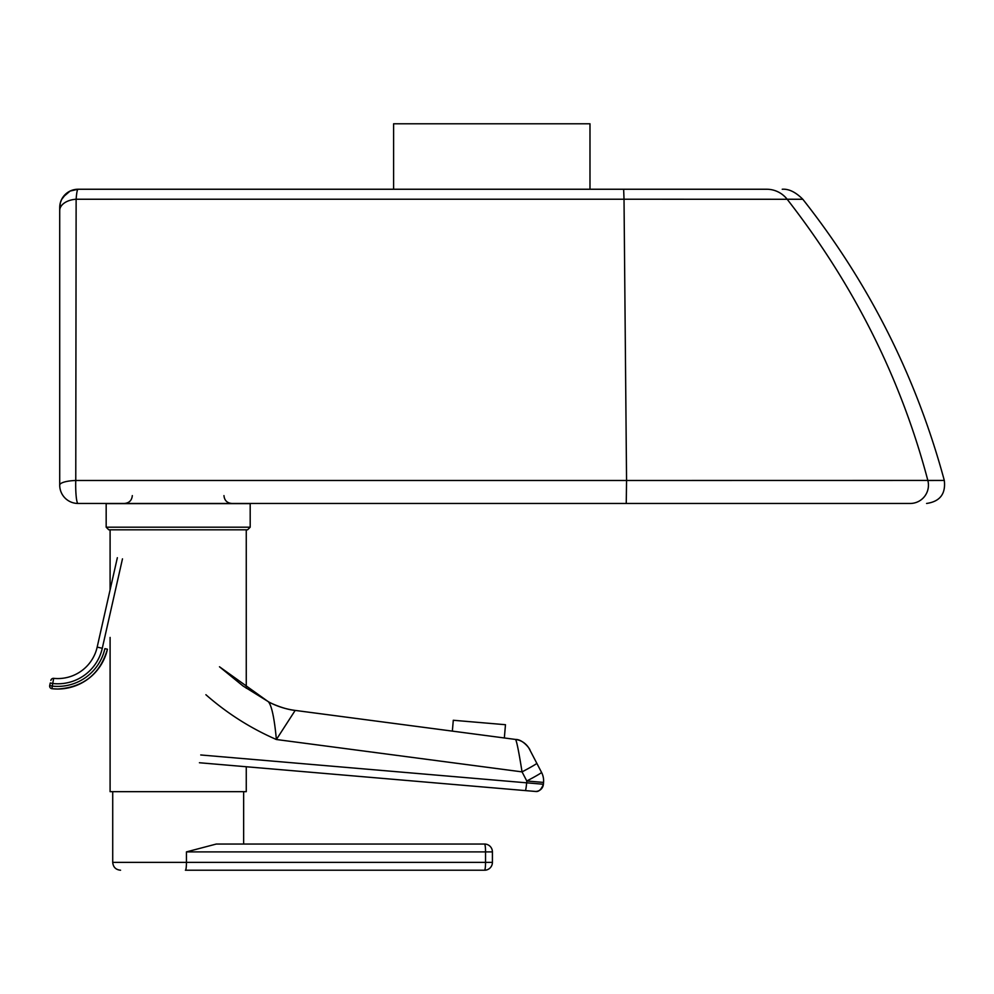 <?xml version="1.0" encoding="UTF-8"?>
<svg xmlns="http://www.w3.org/2000/svg" width="994" height="994" viewBox="0 0 994 994"><rect width="100%" height="100%" fill="white"/><g stroke="black" fill="none" stroke-linecap="round" stroke-linejoin="round"><path stroke-width="1.49" d="M589.989 189.245L589.989 123.778L393.599 123.778L393.599 189.245M626.245 503.461L626.555 480.487L75.768 480.487L76.128 199.235A18.327 11.394 180 0 0 59.715 210.566L59.715 485.134A18.327 18.327 -90 0 0 78.041 503.461L910.33 503.461M927.949 480.487C949.779 480.425 949.742 480.413 927.837 480.437L626.555 480.487L624.021 199.222L76.128 199.235C76.625 192.737 77.271 189.407 78.054 189.245A18.327 18.327 -90 0 0 59.715 207.572L59.715 485.134A18.327 18.327 -90 0 0 78.041 503.461A18.327 2.348 -90 0 1 75.768 480.487A18.327 4.684 180 0 0 59.715 485.134A18.327 18.327 0 0 0 78.041 503.461M766.747 189.245L78.054 189.245L70.102 191.059L62.97 197.16M762.46 189.245L747.016 189.245M185.393 870.222L185.443 870.222A7.853 0.994 -90 0 0 186.437 862.37L186.437 851.895L216.294 844.043L484.55 844.043A7.853 0.994 90 0 1 485.544 851.895L492.415 851.895A7.853 7.853 0 0 0 484.55 844.043L243.642 844.043L243.642 791.671L110.098 791.671L246.263 791.671L246.263 766.747L525.304 790.59A7.853 0.634 94.9 0 0 525.317 790.59L246.263 766.747M106.172 527.193L250.19 527.193L247.568 529.814L108.793 529.814L106.172 527.193L106.172 503.635L250.19 503.635L250.19 527.193M185.443 870.222L484.55 870.222A7.853 0.994 -90 0 0 485.544 862.37L112.72 862.37C113.179 867.141 115.801 869.762 120.572 870.222M268.666 701.926A78.551 78.551 90 0 0 295.255 710.424L515.588 739.449C516.793 741.512 518.943 752.321 522.049 771.878A18.327 0.808 -27.5 0 0 536.81 763.293L529.454 749.165A18.327 18.327 90 0 0 515.588 739.449C522.67 739.201 530.2 748.967 530.013 750.246M205.895 694.719C227.054 713.319 250.55 728.254 276.382 739.511C274.394 718.314 271.735 705.74 268.405 701.776A78.551 78.29 118.1 0 0 268.554 701.863A78.551 78.29 118.1 0 0 268.579 701.876A78.551 78.29 118.1 0 0 295.181 710.424L276.382 739.511L522.049 771.878L526.795 780.998A18.327 0.808 -27.5 0 0 541.556 772.4L536.226 762.162M295.255 710.424C282.532 709.269 266.578 701.093 269.15 702.174L242.971 685.947L219.761 667.011M199.421 762.746L534.909 791.41A7.853 7.853 90 0 0 543.395 784.254L200.738 754.968M534.996 791.423L534.921 791.41A7.853 7.853 90 0 0 535.555 791.448L535.58 791.448A7.853 7.853 90 0 1 534.896 791.41L525.304 790.59A7.853 0.646 -85.1 0 0 526.646 782.825L526.795 780.998L543.556 782.427A18.327 18.327 0 0 0 541.556 772.4A18.327 18.327 -90 0 1 543.556 782.427L543.395 784.254C541.27 789.609 538.661 792.007 535.58 791.448L525.304 790.59M505.474 724.713L453.289 720.265L505.474 724.713L504.343 737.97M458.507 720.712L500.255 724.266L458.507 720.712M50.868 680.381A2.622 2.622 -90 0 1 53.415 678.343A2.622 2.622 90 0 0 50.868 680.381L50.868 680.343M117.354 557.709L97.176 647.106A40.344 40.344 -90 0 1 57.814 678.567A40.344 40.344 90 0 0 97.176 647.106L102.283 648.262A45.587 45.587 90 0 1 52.844 683.524L50.284 682.953L49.7 685.525L50.284 682.953L49.7 685.525L52.26 686.109L53.688 678.355A2.622 2.622 90 0 0 53.415 678.343L52.719 678.43M57.814 678.567L57.814 678.567A40.344 40.344 -90 0 1 53.688 678.355M57.627 689.028A51.054 51.054 -90 0 1 51.961 688.705A2.622 2.622 -90 0 1 49.7 685.525A2.622 2.622 90 0 0 51.974 688.705A51.054 51.054 90 0 0 107.439 649.219L107.439 649.219C100.083 674.056 83.496 687.326 57.64 689.028A51.054 51.054 90 0 0 107.439 649.219L104.879 648.635A48.433 48.433 -90 0 1 52.26 686.109L51.974 688.705A51.054 51.054 90 0 0 57.64 689.028L51.974 688.705M110.098 637.427L110.098 791.671L112.72 791.671L112.72 862.37M766.685 189.245A26.179 26.03 90 0 1 787.173 199.272L624.021 199.222L623.648 189.245M910.218 503.461A18.327 18.227 90 0 0 927.837 480.437C901.098 379.037 854.206 285.315 787.173 199.272C808.047 199.297 808.06 199.285 787.211 199.222M484.55 844.043A7.853 7.853 -90 0 1 492.415 851.895L492.415 862.37A7.853 7.853 -90 0 1 484.55 870.222L484.55 870.222A7.853 7.853 0 0 0 492.415 862.37L485.544 862.37L485.544 851.895L186.437 851.895M492.415 862.37L492.415 851.895M49.7 685.525L49.7 685.525A2.622 2.622 0 0 0 51.961 688.705M102.283 648.262L122.473 558.864M110.098 589.852L97.176 647.106L110.098 589.852L110.098 529.814M223.961 495.608C224.42 500.38 227.042 503.001 231.813 503.461M132.314 495.608C131.842 500.38 129.22 503.001 124.449 503.461M59.715 210.566L60.311 202.975L61.553 199.595L66.25 193.544M926.582 503.461C939.964 501.535 945.878 493.856 944.3 480.425C916.344 377.099 869.191 283.377 802.829 199.285C795.647 192.09 788.776 188.748 782.228 189.245M246.263 529.814L246.263 688.233M268.405 701.776L219.488 666.775M541.556 772.4L536.81 763.293M543.395 784.254L543.556 782.427M453.289 720.265L452.357 731.124M51.812 678.902L51.042 679.846"/></g></svg>
